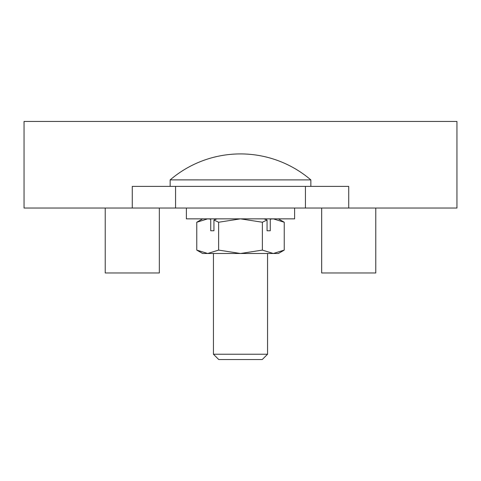 <?xml version="1.0" encoding="UTF-8"?>
<svg xmlns="http://www.w3.org/2000/svg" width="481" height="481" viewBox="0 0 481 481"><rect width="100%" height="100%" fill="white"/><g stroke="black" fill="none" stroke-linecap="round" stroke-linejoin="round"><path stroke-width="0.72" d="M132.275 208.032L24.05 208.032L24.05 121.452L456.95 121.452L456.95 208.032L132.275 208.032L132.275 186.387L175.565 186.387L175.565 208.032M294.612 208.032L294.612 218.855L186.387 218.855L186.387 208.032M310.834 179.888A108.237 108.237 0 0 0 170.166 179.888L310.846 179.894L310.846 186.387M213.444 354.238L267.556 354.238L262.247 359.547L218.753 359.547L213.444 354.238L213.444 253.487M375.781 208.032L375.781 272.967L321.669 272.967L321.669 208.032M159.331 208.032L159.331 272.967L105.219 272.967L105.219 208.032M305.435 208.032L305.435 186.387L175.565 186.387M305.435 186.387L348.725 186.387L348.725 208.032M210.738 218.855L210.738 230.76L213.943 230.76L213.943 220.015L218.633 222.24L240.5 218.855L262.367 222.24L267.057 220.015L263.931 218.855M270.262 218.855L270.262 230.76L267.057 230.76L267.057 220.015M217.069 218.855L213.943 220.015M262.367 222.24L262.367 250.102L240.5 253.487L218.633 250.102L207.696 253.487L196.759 250.102L196.759 222.24L207.696 218.855L210.738 219.138M218.633 250.102L218.633 222.24M270.262 219.138L273.304 218.855L284.241 222.24L284.241 250.102L273.304 253.487L262.367 250.102M196.759 250.102L202.621 253.487L278.379 253.487L284.241 250.102M170.154 179.894L170.154 186.387M267.556 253.487L267.556 354.238M278.379 218.855L284.241 222.24M202.621 218.855L196.759 222.24"/></g></svg>
